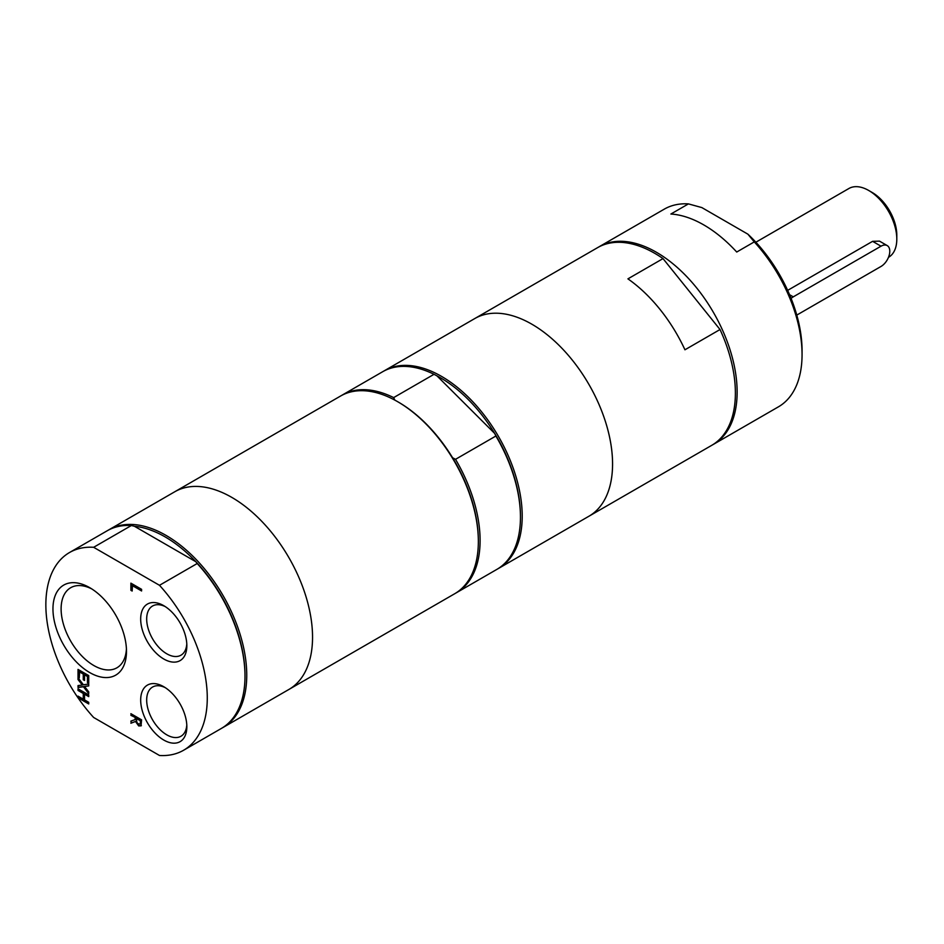 <?xml version="1.0" encoding="UTF-8"?>
<svg xmlns="http://www.w3.org/2000/svg" width="944" height="944" viewBox="0 0 944 944"><rect width="100%" height="100%" fill="white"/><g stroke="black" fill="none" stroke-linecap="round" stroke-linejoin="round"><path stroke-width="1.42" d="M88.724 703.54L78.364 697.569L78.364 696.33M88.724 696.212L84.523 694.194L84.523 699.882L88.724 702.312L88.724 703.953L78.022 697.769L78.022 696.129L83.261 699.15L83.261 693.462L78.022 690.442L78.022 688.801L88.724 694.973L88.724 696.613L84.523 694.194M83.261 699.15L83.603 693.262L78.364 690.241L78.364 689.002M88.724 692.99L83.804 686.536L78.364 687.267L78.364 685.545M88.724 685.769L84.535 686.453L88.724 691.881L88.724 693.651L83.45 686.748L78.022 687.48L78.022 685.592L82.281 685.049L78.022 679.527L78.022 677.745L83.379 684.778L88.724 684.046L88.724 685.934L84.535 686.453M82.281 685.049L78.364 678.205M79.284 677.45L78.364 676.931L78.364 669.603M84.523 680.069L83.603 679.538L83.603 673.863L79.638 671.573L79.284 677.863L78.022 677.131L78.022 669.402L88.724 675.574L88.724 683.314L87.45 682.583L87.45 676.494L84.523 674.795L84.523 680.471L83.261 679.739L83.261 674.063L79.284 671.774M88.724 682.901L87.804 682.37L87.804 676.282L84.523 674.795M132.148 590.637L131.228 590.106L131.228 583.345M141.588 590.566L132.502 585.315L132.148 591.038L130.886 590.307L130.886 583.144L141.588 589.327L141.588 590.968L132.148 585.516M138.921 723.93L140.337 723.977L140.349 720.791L136.325 718.467L136.88 722.467L138.567 724.131L140.337 723.977L140.349 720.791M140.703 720.591L136.325 718.467M141.376 725.665L139.028 725.712L135.889 721.334L131.228 723.045L131.228 720.992M131.228 723.045L130.886 721.11L135.488 719.458L135.488 717.582L131.228 715.115L131.228 713.876M135.889 721.334L130.886 723.246M131.228 715.115L130.886 713.676L141.588 719.859L141.022 725.865L138.685 725.912L135.535 721.535M135.488 717.582L130.886 715.328M135.145 719.658L135.145 717.782M159.489 585.304L93.645 547.296A114.141 65.903 -120 0 0 69.502 552.535A114.141 65.903 -120 0 0 93.645 717.475L159.489 755.483A114.141 65.903 -120 0 0 183.632 750.232A114.141 65.903 -120 0 0 159.489 585.304L197.202 563.521L195.868 561.739A112.902 65.183 -120 0 0 134.461 526.28L195.868 561.739A112.902 65.183 -120 0 1 244.992 675.184L244.992 676.199A114.141 65.903 -120 0 0 197.202 563.521M163.76 740.037A32.651 18.845 -120 0 0 186.841 726.703A32.651 18.845 -120 0 0 163.76 686.725A32.651 18.845 -120 0 0 140.68 700.047A32.651 18.845 -120 0 0 163.76 740.037M89.715 672.565A51.991 30.019 -120 0 0 126.484 651.336A51.991 30.019 -120 0 0 89.715 587.664A51.991 30.019 -120 0 0 52.958 608.88A51.991 30.019 -120 0 0 89.715 672.565M163.76 658.995A32.651 18.845 -120 0 0 186.841 645.672A32.651 18.845 -120 0 0 163.76 605.682A32.651 18.845 -120 0 0 140.68 619.016A32.651 18.845 -120 0 0 163.76 658.995M736.721 252.036A114.141 65.903 -120 0 0 670.889 214.028L688.436 203.892L701.852 207.586L747.872 234.159L754.268 241.9L736.721 252.036M712.614 444.813A114.141 65.903 -120 0 0 713.499 444.317L778.422 406.84A114.141 65.903 -120 0 0 802.058 354.59A114.141 65.903 -120 0 0 754.268 241.9M713.499 444.317A114.141 65.903 -120 0 0 737.134 392.067A114.141 65.903 -120 0 0 687.315 277.206A114.141 65.903 -120 0 0 599.357 246.62A114.141 65.903 -120 0 0 598.496 247.139M688.436 203.892A114.141 65.903 -120 0 0 664.281 209.143L599.357 246.62M802.058 354.59L802.058 350.531A109.174 63.036 -120 0 0 747.872 234.159M684.943 349.787A114.141 65.903 -120 0 0 627.925 278.858L663.018 258.597L720.024 329.527L684.943 349.787M497.689 568.902A114.141 65.903 -120 0 0 498.574 568.406L588.926 516.238A114.141 65.903 -120 0 0 612.562 463.988A114.141 65.903 -120 0 0 562.742 349.127A114.141 65.903 -120 0 0 474.797 318.541A114.141 65.903 -120 0 1 562.742 349.127A114.141 65.903 -120 0 1 612.573 463.988A114.141 65.903 -120 0 1 588.926 516.238L711.741 445.332A114.141 65.903 -120 0 0 735.388 393.082A114.141 65.903 -120 0 0 720.024 329.527M663.018 258.597A114.141 65.903 -120 0 0 597.611 247.635L384.432 370.709A114.141 65.903 -120 0 0 383.559 371.228M394.84 400.126L393.66 397.601L434.016 374.308L436.978 375.877L494.68 433.438L495.883 436.022L455.527 459.315L452.577 457.757A112.902 65.183 -120 0 0 398.521 402.191L397.636 401.684A114.141 65.903 -120 0 0 340.572 396.032L108.973 529.749A114.141 65.903 -120 0 0 108.1 530.268M455.574 593.21A114.141 65.903 -120 0 0 456.459 592.714L496.815 569.421A114.141 65.903 -120 0 0 520.451 517.17L520.451 516.156A112.902 65.183 -120 0 0 494.68 433.438A112.902 65.183 -120 0 0 436.978 375.877M456.459 592.714A114.141 65.903 -120 0 0 455.527 459.315M222.229 727.93A114.141 65.903 -120 0 0 223.114 727.435L288.911 689.45A114.141 65.903 -120 0 0 312.547 637.2A114.141 65.903 -120 0 1 288.911 689.45L454.713 593.729A114.141 65.903 -120 0 0 478.348 541.478L478.348 540.464A112.902 65.183 -120 0 0 452.577 457.757M393.66 397.601A114.141 65.903 -120 0 0 342.33 395.017A114.141 65.903 -120 0 0 341.457 395.536M520.451 517.17A114.141 65.903 -120 0 0 495.883 436.022M93.645 547.296L131.369 525.513L134.461 526.28M131.369 525.513A114.141 65.903 -120 0 0 107.215 530.764L69.502 552.535M183.632 750.232L221.356 728.449A114.141 65.903 -120 0 0 244.992 676.199M126.425 648.882A46.232 26.692 60 0 1 116.914 667.797A46.232 26.692 60 0 1 93.798 665.508A46.232 26.692 60 0 1 63.602 624.763A46.232 26.692 60 0 1 70.682 587.723A46.232 26.692 60 0 1 91.816 588.938M186.794 643.843A28.403 16.39 60 0 1 180.965 655.195A28.403 16.39 60 0 1 166.769 653.791A28.403 16.39 60 0 1 148.208 628.763A28.403 16.39 60 0 1 152.562 606.013A28.403 16.39 60 0 1 165.318 606.638M186.794 724.886A28.403 16.39 60 0 1 180.965 736.237A28.403 16.39 60 0 1 166.769 734.833A28.403 16.39 60 0 1 148.208 709.805A28.403 16.39 60 0 1 152.562 687.055A28.403 16.39 60 0 1 165.318 687.68M787.65 290.374L872.586 241.334L879.501 241.133L887.207 245.582A12.402 7.163 -60 0 1 889.118 255.529A12.402 7.163 -60 0 1 881.012 266.456L796.771 315.095M791.096 298.434A12.402 7.163 -60 0 1 793.279 296.853L881.012 246.195A12.402 7.163 -60 0 1 887.207 245.582M888.469 257.346L888.575 257.287A39.695 22.916 -120 0 0 896.8 239.103A39.695 22.916 -120 0 0 868.728 190.487A39.695 22.916 -120 0 0 848.88 188.517L755.861 242.219M868.728 190.487L872.232 192.517A34.739 20.06 -120 0 1 896.8 235.056L896.8 239.103M498.574 568.406A114.141 65.903 -120 0 0 522.209 516.156A114.141 65.903 -120 0 0 472.389 401.294A114.141 65.903 -120 0 0 384.432 370.709M434.016 374.308A114.141 65.903 -120 0 0 382.674 371.724L342.33 395.017M478.348 541.478A114.141 65.903 -120 0 0 397.636 401.684M312.547 637.2A114.141 65.903 -120 0 0 262.727 522.339A114.141 65.903 -120 0 0 174.77 491.765A114.141 65.903 -120 0 1 262.727 522.339A114.141 65.903 -120 0 1 312.547 637.2M223.114 727.435A114.141 65.903 -120 0 0 246.75 675.184A114.141 65.903 -120 0 0 196.93 560.323A114.141 65.903 -120 0 0 108.973 529.749M793.279 296.853L789.562 294.693M881.012 246.195L872.586 241.334"/></g></svg>
